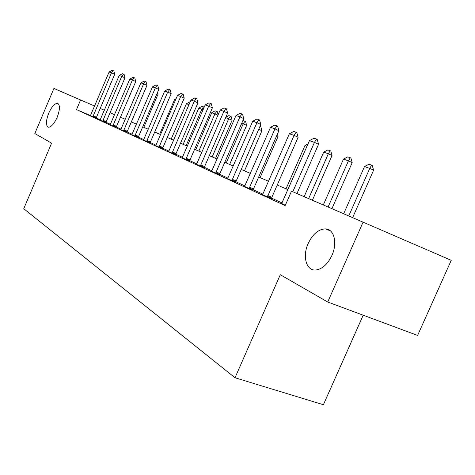 <?xml version="1.0" encoding="UTF-8"?>
<svg xmlns="http://www.w3.org/2000/svg" width="475" height="475" viewBox="0 0 475 475"><rect width="100%" height="100%" fill="white"/><g stroke="black" fill="none" stroke-linecap="round" stroke-linejoin="round"><path stroke-width="0.71" d="M308.174 243.497C312.793 233.979 318.588 229.11 325.553 228.879C334.115 229.015 337.666 243.004 331.924 255.419C327.572 264.385 322.121 269.248 315.584 270.008C306.149 270.774 302.29 256.138 308.174 243.497M48.717 113.187C51.745 106.62 54.69 103.342 57.546 103.354C60.188 104.916 60.046 109.594 57.119 117.408C54.097 123.927 51.181 127.205 48.361 127.235C45.653 125.703 45.772 121.018 48.717 113.187M363.191 315.204L323.392 404.712L235.012 377.756L23.75 208.721L51.603 143.171L34.823 133.517L53.93 88.433L80.596 99.97L76.499 109.606L285.166 205.61L291.484 191.193L363.066 222.158L327.726 302.017L280.292 274.728L235.012 377.756M327.726 302.017L417.608 335.433L451.25 260.324L363.066 222.158M282.091 202.944L271.593 198.128L271.433 198.776M262.936 194.168L253.228 189.721L253.074 190.344M244.922 185.915L235.938 181.8L235.79 182.406M227.958 178.143L219.634 174.331L219.486 174.913M211.951 170.816L204.22 167.277M196.822 163.887L189.638 160.598M182.501 157.326L175.821 154.268L175.679 154.797M168.928 151.109L162.705 148.259L162.569 148.77M156.043 145.208L150.243 142.548L150.106 143.046M143.794 139.597L138.379 137.115L138.249 137.602M132.133 134.259L127.086 131.943L126.956 132.412M121.03 129.17L116.31 127.009L116.179 127.466M110.432 124.313L106.02 122.295L105.895 122.74M100.272 119.748L96.128 117.984M90.458 115.562L76.499 109.606M90.404 115.663L96.075 118.174M100.071 120.098L105.907 122.687M110.182 124.741L116.197 127.413M120.769 129.604L126.968 132.359M131.872 134.698L138.267 137.542M143.515 140.048L150.124 142.987M155.758 145.671L162.587 148.705M168.637 151.578L175.697 154.725M182.198 157.807L189.519 161.067M196.507 164.38L204.096 167.764M211.63 171.315L219.503 174.836M227.626 178.659L235.814 182.317M244.578 186.443L253.098 190.255M262.58 194.708L271.457 198.681M281.723 203.496L285.321 205.259M104.369 110.259L100.136 108.425M94.602 106.032L80.596 99.97M287.969 189.679L277.234 185.036M268.613 181.308L258.691 177.015M250.42 173.434L241.235 169.462M233.278 166.024L224.764 162.337M217.111 159.03L209.208 155.61M201.833 152.416L194.483 149.239M187.37 146.163L180.53 143.207M173.66 140.232L167.289 137.477M160.645 134.603L154.708 132.032M148.277 129.248L142.738 126.855M136.503 124.159L131.326 121.921M125.287 119.308L120.448 117.212M114.588 114.677L110.063 112.718M90.375 115.704L109.107 72.01L112.112 70.288L113.311 70.686L111.488 72.823L114.701 74.284L96.063 118.228M109.107 72.01L111.488 72.823L92.827 116.832M113.311 70.686L113.846 70.935L114.701 74.284M143.806 127.318L158.086 94.05L157.017 93.569M157.605 92.203L158.086 94.05M102.95 120.27L106.24 121.671L124.972 77.817L121.713 76.327L102.606 121.327M106.24 121.671L106.02 122.295L102.731 120.888M100.041 120.145L119.219 75.472L122.301 73.714L123.553 74.136L124.1 74.385L124.972 77.817M123.553 74.136L121.713 76.327L119.219 75.472M113.187 124.943L116.529 126.368L135.725 81.51L132.406 79.99L112.836 126.023M116.529 126.368L116.31 127.003L112.961 125.578M110.153 124.788L129.794 79.099L132.958 77.3L134.271 77.746L134.823 77.995L135.725 81.51M134.271 77.746L132.406 79.99L129.794 79.099M123.91 129.841L127.312 131.29L146.989 85.375L143.61 83.832L123.553 130.946M127.312 131.29L127.086 131.943L123.678 130.488M120.739 129.657L140.873 82.893L144.121 81.059L145.498 81.522L146.057 81.777L146.989 85.375M145.498 81.522L143.61 83.832L140.873 82.893M175.572 99.904L174.592 99.56L159.695 134.193M174.592 99.56L176.077 98.735M188.997 104.637L186.414 103.728L171.154 139.145M186.414 103.728L189.608 101.953L190.083 102.119M135.149 134.971L138.617 136.45L158.792 89.431L155.361 87.857L134.787 136.105M138.617 136.45L138.385 137.115L134.918 135.642M131.836 134.752L152.493 86.872L155.824 84.995L157.267 85.482L157.837 85.743L158.792 89.431M157.267 85.482L155.361 87.857L152.493 86.872M203.098 109.743L198.793 108.092L183.148 144.335M198.793 108.092L202.071 106.281L204.185 107.213M186.111 145.617L201.851 109.173L203.609 106.816M146.953 140.363L150.48 141.865L171.19 93.688L167.699 92.085L146.585 141.526M150.48 141.865L150.243 142.548L146.716 141.045M143.486 140.101L164.683 91.052L168.108 89.134L169.623 89.638L170.204 89.912L171.19 93.688M169.623 89.638L167.699 92.085L164.683 91.052M159.362 146.027L162.949 147.559L184.223 98.165L180.666 96.526L158.982 147.22M162.949 147.559L162.705 148.259L159.113 146.727M155.723 145.724L177.496 95.439L181.017 93.474L182.608 94.014L183.202 94.288L184.223 98.165M182.608 94.014L180.666 96.526L177.496 95.439M172.413 151.988L176.071 153.544L197.933 102.873L194.311 101.205L172.027 153.217M176.071 153.544L175.821 154.262L172.164 152.707M168.601 151.638L190.974 100.059L194.602 98.046L196.276 98.61L196.882 98.889L197.933 102.873M196.276 98.61L194.311 101.205L190.974 100.059M182.162 157.872L205.176 104.927L208.911 102.861L210.68 103.461L208.697 106.133L212.384 107.837L189.501 161.138M205.176 104.927L208.697 106.133L185.778 159.529M210.68 103.461L211.292 103.746L212.384 107.837M196.472 164.445L220.162 110.063L224.01 107.944L225.88 108.573L223.879 111.334L227.632 113.074L204.078 167.835M220.162 110.063L223.879 111.334L200.29 166.197M225.88 108.573L226.504 108.864L227.632 113.074M217.954 115.164L211.767 112.67L195.724 149.773M211.767 112.67L215.133 110.817L217.295 111.631L218.126 114.754M198.829 151.121L214.973 113.798L216.743 111.376M225.839 117.224L228.843 115.573L231.093 116.423L232.109 120.205L225.684 117.574M215.567 158.359L232.109 120.205M212.183 156.893L228.754 118.655L230.535 116.161M242.784 120.828L243.253 120.579L245.599 121.457L246.644 125.335L241.739 123.239M229.651 164.451L246.644 125.335M226.213 162.967L243.23 123.761L245.029 121.196M259.979 126.38L260.858 126.754L261.939 130.738L258.727 129.253M244.477 170.863L261.939 130.738M259.32 127.888L260.282 126.487M260.086 177.62L278.053 136.432L276.67 135.791M277.412 134.093L278.053 136.432M216.036 171.908L219.901 173.547L243.752 118.613L239.928 116.838L215.626 173.244M219.901 173.547L219.634 174.331L215.763 172.692M211.583 171.386L235.992 115.49L239.97 113.317L241.941 113.982L242.583 114.279L243.752 118.613M241.941 113.982L239.928 116.838L235.992 115.49M232.275 179.324L236.217 180.993L260.811 124.468L256.916 122.657L231.853 180.696M236.217 180.993L235.938 181.8L231.996 180.132M227.578 178.731L252.748 121.232L256.856 118.999L258.946 119.706L259.593 120.009L260.811 124.468M258.946 119.706L256.916 122.657L252.748 121.232M306.987 146.247L304.986 145.54L286.027 188.842M304.986 145.54L307.996 143.943M249.494 187.186L253.513 188.89L278.896 130.684L274.93 128.832L249.066 188.605M253.513 188.89L253.228 189.721L249.215 188.017M244.53 186.521L270.512 127.318L274.758 125.026L276.978 125.774L277.637 126.083L278.896 130.684M276.978 125.774L274.93 128.832L270.512 127.318M312.384 200.236L332.037 155.503L328.332 153.769L323.683 152.131L304.137 196.668M323.683 152.131L327.839 149.94L330.173 150.747L330.79 151.038L332.037 155.503M308.637 198.615L328.332 153.769L330.173 150.747M267.787 195.54L271.878 197.273L298.116 137.281L294.072 135.387L267.348 197M271.878 197.273L271.593 198.128L267.496 196.395M262.527 194.786L289.37 133.778L293.77 131.427L296.127 132.216L296.804 132.537L298.116 137.281M296.127 132.216L294.072 135.387L289.37 133.778M331.9 208.679L352.195 162.622L348.424 160.859L343.49 159.119L323.315 204.963M343.49 159.119L347.789 156.869L350.265 157.724L350.894 158.021L352.195 162.622M328.088 207.029L348.424 160.859L350.265 157.724M281.663 203.579L309.433 140.653L313.993 138.231L316.51 139.08L314.444 142.369L318.559 144.305L296.964 193.562M309.433 140.653L314.444 142.369L292.796 191.763M316.51 139.08L317.193 139.401L318.559 144.305M352.628 217.645L373.599 170.187L369.764 168.382L364.527 166.535L343.674 213.768M364.527 166.535L368.974 164.219L371.61 165.134L372.246 165.437L373.599 170.187M348.751 215.965L369.764 168.382L371.61 165.134M92.952 116.411L96.188 117.788M93.165 115.799L96.401 117.183M185.915 159.012L189.644 160.592M186.17 158.27L189.899 159.855M200.426 165.662L204.22 167.271M200.688 164.902L204.487 166.511M325.553 228.879L330.553 230.969M57.546 103.354L58.087 103.586"/></g></svg>

